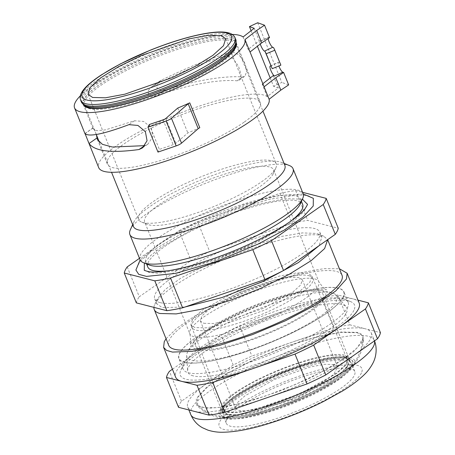 <?xml version="1.0" encoding="UTF-8"?>
<svg xmlns="http://www.w3.org/2000/svg" width="455" height="455" viewBox="0 0 455 455"><rect width="100%" height="100%" fill="white"/><g stroke="black" fill="none" stroke-linecap="round" stroke-linejoin="round"><path stroke-width="0.34" stroke-dasharray="2.27 1.71" d="M199.893 348.911A68.728 14.992 -22 0 0 274.098 330.336A68.728 14.992 -22 0 0 323.118 294.527A68.728 14.992 -22 0 0 318.898 291.644A68.728 14.992 -22 0 0 244.693 310.213A68.728 14.992 -22 0 0 195.673 346.022A68.728 14.992 -22 0 0 199.893 348.911M227.028 416.075A68.728 14.992 -22 0 0 301.233 397.499A68.728 14.992 -22 0 0 350.253 361.691A68.728 14.992 -22 0 0 346.039 358.807A68.728 14.992 -22 0 0 271.828 377.377A68.728 14.992 -22 0 0 222.808 413.185A68.728 14.992 -22 0 0 227.028 416.075M224.645 417.218L228.421 417.787L255.386 414.135L292.372 401.896L327.481 385.004L349.412 368.897L353.046 361.679L348.416 357.658C337.246 354.348 302.33 363.084 271.254 376.967C232.897 393.575 209.146 414.09 224.645 417.218M201.969 407.293L216.813 407.754L238.983 403.795L265.891 395.884L294.391 384.941L321.145 372.253L343.03 359.302L357.476 347.597L362.806 338.514L361.469 334.931L356.999 332.69L340.704 332.377L316.14 337.149L286.622 346.357L256.137 358.762L228.808 372.685L208.327 386.238L197.464 397.602L197.68 405.229L201.969 407.293M321.281 290.495A71.475 15.595 -22 0 0 317.51 289.932A71.475 15.595 -22 0 0 253.554 305.817A71.475 15.595 -22 0 0 196.514 338.816A71.475 15.595 -22 0 0 197.51 350.054A71.475 15.595 -22 0 0 283.818 326.531A71.475 15.595 -22 0 0 321.281 290.495M331.996 292.918A80.893 17.648 -22 0 0 253.111 311.174A80.893 17.648 -22 0 0 187.403 352.437A80.893 17.648 -22 0 0 186.675 355.656A80.893 17.648 -22 0 0 191.919 360.326A80.893 17.648 -22 0 0 281.918 337.28A80.893 17.648 -22 0 0 336.285 295.21A80.893 17.648 -22 0 0 333.526 293.401A80.893 17.648 -22 0 0 331.996 292.918M193.182 375.864A85.75 18.706 158 0 1 187.619 370.922A85.75 18.706 158 0 1 251.916 326.349A85.75 18.706 158 0 1 341.665 304.418A85.75 18.706 158 0 1 346.209 306.846A85.75 18.706 158 0 1 288.578 351.442A85.75 18.706 158 0 1 193.182 375.864M178.525 407.31A108.591 23.688 -22 0 1 181.482 401.185L207.355 383.104A98.968 21.59 -22 0 0 188.37 401.367A98.968 21.59 -22 0 0 187.722 407.066A98.968 21.59 -22 0 0 193.796 411.223A98.968 21.59 -22 0 0 265.925 398.114A98.968 21.59 -22 0 0 351.613 356.879A98.968 21.59 -22 0 0 370.598 338.617A98.968 21.59 -22 0 0 371.246 332.918A98.968 21.59 -22 0 0 365.172 328.76L380.437 332.673M359.183 303.064A98.968 21.59 -22 0 0 353.108 298.907L358.011 300.163M172.434 369.227L195.292 353.256A98.968 21.59 -22 0 0 176.307 371.519A98.968 21.59 -22 0 0 175.658 377.218M337.837 294.994L349.901 324.847L365.172 328.76A98.968 21.59 -22 0 0 293.043 341.87L334.18 327.702L322.123 297.854A108.591 23.688 -22 0 1 337.837 294.994L353.108 298.907A98.968 21.59 -22 0 0 280.98 312.022L322.123 297.854M349.901 324.847A108.591 23.688 -22 0 0 334.18 327.702M271.698 160.746A74.228 16.192 158 0 1 276.259 163.863A74.228 16.192 158 0 1 275.872 167.923A74.228 16.192 158 0 1 215.647 205.802A74.228 16.192 158 0 1 143.171 222.592A74.228 16.192 158 0 1 141.71 222.125A74.228 16.192 158 0 1 138.616 219.475A74.228 16.192 158 0 1 191.555 180.8A74.228 16.192 158 0 1 271.698 160.746M148.927 224.872A69.552 15.174 -22 0 0 216.842 209.141A69.552 15.174 -22 0 0 273.273 173.645A69.552 15.174 -22 0 0 273.631 169.84A69.552 15.174 -22 0 0 269.36 166.917A69.552 15.174 -22 0 0 194.268 185.714A69.552 15.174 -22 0 0 144.656 221.949A69.552 15.174 -22 0 0 147.556 224.434A69.552 15.174 -22 0 0 148.927 224.872M343.36 297.03A89.015 19.417 -22 0 0 343.94 291.905A89.015 19.417 -22 0 0 263.883 303.451A89.015 19.417 -22 0 0 179.452 353.472A89.015 19.417 -22 0 0 178.872 358.597A89.015 19.417 -22 0 0 258.929 347.051A89.015 19.417 -22 0 0 343.36 297.03M133.44 226.482A81.65 17.813 158 0 1 133.867 222.017A81.65 17.813 158 0 1 200.109 180.345A81.65 17.813 158 0 1 279.836 161.878A81.65 17.813 158 0 1 281.44 162.395A81.65 17.813 158 0 1 284.847 165.313M183.678 363.92A89.015 19.417 -22 0 0 183.558 364.176A89.015 19.417 -22 0 0 183.092 369.045A89.015 19.417 -22 0 0 263.149 357.499A89.015 19.417 -22 0 0 347.58 307.478A89.015 19.417 -22 0 0 348.166 302.353A89.015 19.417 -22 0 0 344.452 299.174A89.015 19.417 -22 0 0 258.776 317.527A89.015 19.417 -22 0 0 183.678 363.92M130.346 229.764A87.974 19.19 158 0 1 201.719 184.867A87.974 19.19 158 0 1 287.623 164.966A87.974 19.19 158 0 1 289.352 165.518M353.893 310.361A93.923 20.486 158 0 1 254.999 366.673A93.923 20.486 158 0 1 180.823 370.188A93.923 20.486 158 0 1 180.954 369.921A93.923 20.486 158 0 1 260.192 320.963A93.923 20.486 158 0 1 350.589 301.602A93.923 20.486 158 0 1 353.893 310.361M140.021 259.646A87.974 19.19 158 0 1 202.765 213.81A87.974 19.19 158 0 1 297.752 190.042A87.974 19.19 158 0 1 303.155 193.739M300.22 204.005A83.521 18.217 -22 0 0 300.653 199.438A83.521 18.217 -22 0 0 295.522 195.929A83.521 18.217 -22 0 0 205.347 218.497A83.521 18.217 -22 0 0 145.776 262.012A83.521 18.217 -22 0 0 149.263 264.992M147.79 266.983A83.521 18.217 158 0 1 207.361 223.468A83.521 18.217 158 0 1 297.536 200.9A83.521 18.217 158 0 1 302.66 204.409M290.973 221.033A83.521 18.217 158 0 1 167.582 270.839M302.41 199.176L285.427 198.664L258.963 203.982L227.187 214.294L195.104 227.983L161.582 246.957L150.537 255.653L144.354 263.053M144.286 270.054L149.291 272.556L158.044 273.239L184.884 269.115L219.583 258.491L255.386 243.425L293.327 221.261L303.872 211.638L307.347 204.176M313.341 198.323L307.893 195.605L298.372 194.859L269.167 199.341L231.407 210.91L192.448 227.301L151.162 251.416L139.691 261.892L135.909 270.014M139.486 258.321L178.969 230.731L191.032 260.584A108.591 23.688 158 0 1 209.698 251.598L291.985 223.263A108.591 23.688 158 0 1 307.699 220.402L338.241 228.228M178.969 230.731A108.591 23.688 -22 0 1 197.641 221.744L279.927 193.409A108.591 23.688 -22 0 1 295.642 190.554L302.586 192.334M127.224 266.892L139.281 296.745L191.032 260.584M136.329 302.871A108.591 23.688 158 0 1 139.281 296.745M295.642 190.554L307.699 220.402M279.927 193.409L291.985 223.263M197.641 221.744L209.698 251.598M160.217 302.638A89.015 19.417 158 0 1 154.751 298.895A89.015 19.417 158 0 1 218.241 252.514A89.015 19.417 158 0 1 314.354 228.461A89.015 19.417 158 0 1 319.82 232.204A89.015 19.417 158 0 1 256.33 278.579A89.015 19.417 158 0 1 160.217 302.638M184.946 307.023L162.225 307.608L156.759 303.872L157.225 299.003L165.279 289.414L181.249 277.8L229.445 253.571L281.742 236.401L302.427 232.909L316.367 233.438L318.113 233.995L321.833 237.18L319.091 245.672M153.938 307.381A93.468 20.39 158 0 1 154.745 304.458A93.468 20.39 158 0 1 230.577 256.751A93.468 20.39 158 0 1 321.85 235.61L323.687 236.196L327.589 239.54M168.714 345.339A93.468 20.39 158 0 1 235.383 296.637A93.468 20.39 158 0 1 336.302 271.385A93.468 20.39 158 0 1 342.041 275.309M166.052 338.759L177.131 327.958L195.622 315.491L247.287 290.307L301.949 272.528L323.909 268.655L339.385 268.729M280.98 312.022A98.968 21.59 -22 0 0 195.292 353.256L221.164 335.176A108.591 23.688 -22 0 1 239.836 326.189L280.98 312.022M354.121 364.791A73.17 15.965 -22 0 0 296.779 367.196A73.17 15.965 -22 0 0 219.39 411.183A73.17 15.965 -22 0 0 225.657 418.896A73.17 15.965 -22 0 0 292.736 402.789A73.17 15.965 -22 0 0 352.176 367.776A73.17 15.965 -22 0 0 354.121 364.791M362.692 341.335L363.602 338.071L362.271 334.624L358.034 332.417L341.523 331.996L316.367 336.871L286.081 346.357L254.874 359.132L227.09 373.424L206.61 387.233L196.276 398.648L196.799 405.462L207.167 408.425L226.362 406.702L252.036 400.497L281.059 390.566L309.889 378.133L335.011 364.7L353.359 351.92L362.692 341.335M226.772 419.356A69.279 15.112 -22 0 0 226.317 423.343A69.279 15.112 -22 0 0 288.624 414.357A69.279 15.112 -22 0 0 354.331 375.426A69.279 15.112 -22 0 0 354.786 371.439A69.279 15.112 -22 0 0 292.48 380.425A69.279 15.112 -22 0 0 226.772 419.356M233.227 365.024L207.355 383.104A98.968 21.59 158 0 1 293.043 341.87L251.899 356.043A108.591 23.688 -22 0 0 233.227 365.024L221.164 335.176M181.482 401.185L169.419 371.337M239.836 326.189L251.899 356.043M251.103 30.718L257.388 46.268M270.202 77.981L273.563 86.302L278.318 88.008L267.21 96.659A91.819 20.031 158 0 0 170.688 116.958A91.819 20.031 158 0 0 98.684 167.605M257.678 22.75L281.799 82.452L273.563 86.302M288.646 84.903L281.799 82.452M244.028 122.213A82.474 17.99 158 0 1 161.821 160.126A82.474 17.99 158 0 1 107.346 164.107A82.474 17.99 158 0 1 123.606 144.207A82.474 17.99 158 0 1 205.814 106.294A82.474 17.99 158 0 1 260.283 102.312A82.474 17.99 158 0 1 244.028 122.213M270.515 66.06L278.75 62.21L279.598 62.517L280.871 65.162M278.75 62.21A5.5 1.274 -115.1 0 0 278.432 62.204A5.5 1.274 -115.1 0 0 278.869 65.975M260.271 44.021A5.5 1.274 64.9 0 1 259.907 42.434A5.5 1.274 64.9 0 1 260.146 41.183A5.5 1.274 64.9 0 1 260.465 41.189L268.7 37.338L269.548 37.64M268.7 37.338A5.5 1.274 -115.1 0 0 268.382 37.333A5.5 1.274 -115.1 0 0 268.143 38.584M273.569 47.593L279.598 62.517M80.387 95.772A91.819 20.031 158 0 1 152.192 54.936A91.819 20.031 158 0 1 232.209 34.432M83.35 104.678A82.474 17.99 158 0 1 83.225 104.405A82.474 17.99 158 0 1 99.486 84.505A82.474 17.99 158 0 1 181.693 46.592A82.474 17.99 158 0 1 236.162 42.611A82.474 17.99 158 0 1 236.264 42.901M262.848 83.709L262.188 84.221L267.21 96.659M273.296 75.57L278.318 88.008M254.197 28.307L259.225 40.745L248.117 49.396A91.819 20.031 158 0 1 249.858 51.551A91.819 20.031 158 0 1 250.011 52.012M243.089 36.957L248.117 49.396M199.802 127.73A91.819 20.031 158 0 1 187.83 132.917L175.84 143.331A2.747 0.597 158 0 1 173.156 144.696L159.375 149.394L157.976 152.089M177.78 108.045L187.83 132.917M149.325 124.522L159.375 149.394M260.465 41.189L259.225 40.745M262.188 84.221A91.819 20.031 158 0 1 263.928 86.376M165.341 90.107L160.922 90.585L157.123 88.606L156.992 84.385L159.927 81.041L161.343 80.205C188.433 66.874 216.04 55.982 232.619 52.058L238.898 54.754L244.42 62.312L246.9 70.838L244.944 76.167L242.669 76.935C223.951 75.564 194.001 80.66 165.341 90.107L157.396 95.675L152.658 96.505L148.364 94.862L148.449 90.278L151.805 86.729L153.392 85.773C180.828 71.651 210.637 59.588 227.085 55.931L233.182 58.735L238.585 66.379L241.127 74.899L239.336 80.091L237.135 80.808L242.669 76.935M157.396 95.675C186.243 85.057 218.502 79.056 237.135 80.808M96.437 134.902L94.464 129.305L93.082 127.849L93.15 128.958L96.909 130.716L105.492 129.868L134.475 120.78L143.632 121.439L151.202 127.565L152.829 136.722L148.04 144.013L144.917 145.543M232.619 52.058L227.085 55.931M134.475 120.78L128.941 124.653M345.436 357.311L333.487 357.016L315.554 360.36L271.226 375.887L234.069 396.316L224.258 405.217L222.205 411.695L226.425 414.579L238.369 414.88L256.301 411.536L300.63 396.009L337.786 375.574L347.603 366.673L349.65 360.201L345.436 357.311M348.746 357.96L346.699 364.438L336.882 373.339L299.726 393.768L255.397 409.295L237.464 412.639L225.521 412.344A68.728 14.992 158 0 1 221.301 409.454A68.728 14.992 158 0 1 270.321 373.646A68.728 14.992 158 0 1 344.532 355.076L348.746 357.96L349.65 360.201M344.958 357.545C334.072 354.286 299.356 363.164 269.258 376.894C233.751 392.602 212.479 411.411 226.903 414.351L237.703 414.75L252.969 412.185L291.501 399.735L327.867 381.927L340.624 373.163L347.933 365.678L349.184 360.508L344.958 357.545M343.656 359.95A65.981 14.395 -22 0 0 263.985 381.665A65.981 14.395 -22 0 0 229.405 414.926A65.981 14.395 -22 0 0 229.747 415.011A65.981 14.395 -22 0 0 291.922 400.787A65.981 14.395 -22 0 0 346.534 367.822A65.981 14.395 -22 0 0 343.656 359.95M319.512 384.697A54.981 11.995 158 0 1 289.164 399.302C267.767 407.828 246.513 412.503 238.926 410.347L235.554 408.038L237.191 402.857L245.046 395.736L274.769 379.39L310.23 366.969L324.58 364.296L334.135 364.535L337.513 366.844L333.839 374.289L319.512 384.697M342.882 355.867A66.822 14.577 158 0 1 346.96 358.625A66.822 14.577 158 0 1 299.435 393.438A66.822 14.577 158 0 1 227.17 411.548A66.822 14.577 158 0 1 223.047 408.687A66.822 14.577 158 0 1 270.85 373.873A66.822 14.577 158 0 1 342.882 355.867M308.865 275.673A65.264 14.236 158 0 1 312.852 278.363A65.264 14.236 158 0 1 312.875 278.414A65.264 14.236 158 0 1 266.323 312.42A65.264 14.236 158 0 1 195.855 330.051A65.264 14.236 158 0 1 191.851 327.31A65.264 14.236 158 0 1 191.828 327.259A65.264 14.236 158 0 1 238.517 293.253A65.264 14.236 158 0 1 308.865 275.673M307.859 273.182L296.518 272.898L279.489 276.077L237.396 290.819L202.111 310.219L192.789 318.671L190.844 324.825L194.848 327.566L206.195 327.85L223.223 324.671L265.316 309.929L300.601 290.529L309.918 282.077L311.868 275.929L307.859 273.182M203.755 323.283L213.31 323.522L227.654 320.843L263.115 308.427L292.844 292.076L300.692 284.955L302.336 279.779L298.958 277.465L289.403 277.226L275.059 279.905L239.592 292.326L209.869 308.672L202.014 315.793L200.376 320.974L203.755 323.283M235.121 37.828A83.299 18.172 -22 0 0 230.008 34.324A83.299 18.172 -22 0 0 140.066 56.835A83.299 18.172 -22 0 0 80.654 100.237M81.348 101.96A83.299 18.172 158 0 1 140.766 58.558A83.299 18.172 158 0 1 230.702 36.047A83.299 18.172 158 0 1 235.815 39.551M236.208 43.356A82.929 18.092 -22 0 0 230.884 37.447A82.929 18.092 -22 0 0 136.523 62.022A82.929 18.092 -22 0 0 83.709 104.968M314.587 278.858A69.552 15.174 158 0 1 318.858 281.781A69.552 15.174 158 0 1 269.252 318.022A69.552 15.174 158 0 1 194.154 336.814A69.552 15.174 158 0 1 189.883 333.89A69.552 15.174 158 0 1 239.495 297.655A69.552 15.174 158 0 1 314.587 278.858M236.031 44.488L235.94 45.102A82.019 17.893 -22 0 0 230.674 39.255A82.019 17.893 -22 0 0 137.353 63.563A82.019 17.893 -22 0 0 85.119 106.038L84.459 105.259A81.65 17.813 158 0 1 142.699 62.716A81.65 17.813 158 0 1 230.856 40.654A81.65 17.813 158 0 1 235.872 44.084A81.65 17.813 158 0 1 236.026 44.55M184.525 362.243A88.799 19.372 -22 0 0 291.746 333.026A88.799 19.372 -22 0 0 338.287 288.254A88.799 19.372 -22 0 0 231.066 317.476A88.799 19.372 -22 0 0 184.525 362.243M236.145 46.063A81.65 17.813 158 0 1 173.577 88.389A81.65 17.813 158 0 1 89.476 108.688A81.65 17.813 158 0 1 85.637 106.874M84.67 105.697A81.65 17.813 158 0 1 84.459 105.259L84.624 105.662M352.051 365.501C348.001 375.034 318.119 392.87 286.155 404.836C247.463 419.828 214.567 422.689 221.454 410.473C225.509 400.94 255.392 383.099 287.355 371.138C326.042 356.146 358.938 353.285 352.051 365.501M223.576 411.445A69.279 15.112 -22 0 0 223.121 415.432A69.279 15.112 -22 0 0 285.427 406.446A69.279 15.112 -22 0 0 351.135 367.515A69.279 15.112 -22 0 0 351.59 363.528A69.279 15.112 -22 0 0 289.283 372.514A69.279 15.112 -22 0 0 223.576 411.445M361.418 372.986A76.975 16.79 158 0 1 280.007 419.26A76.975 16.79 158 0 1 219.685 421.796A76.975 16.79 158 0 1 301.096 375.517A76.975 16.79 158 0 1 361.418 372.986M190.747 414.562A98.968 21.59 158 0 1 191.396 408.869A98.968 21.59 158 0 1 285.268 353.251A98.968 21.59 158 0 1 374.272 340.414A98.968 21.59 158 0 1 374.448 340.92M165.785 118.459L175.84 143.331M163.106 119.824L173.156 144.696M161.343 80.205L153.392 85.773M93.002 128.054L85.057 133.622M350.253 361.691L323.118 294.527M222.808 413.185L195.673 346.022M197.68 405.229C203.868 410.694 210.699 414.334 218.173 416.16L228.421 417.787M349.412 368.903L353.598 363.71C358.881 356.589 361.952 348.194 362.806 338.514M317.51 289.932L327.759 291.558L333.526 293.401M196.514 338.816C192.943 342.672 189.911 347.211 187.403 352.437M186.675 355.656L187.619 370.922M336.285 295.21L346.209 306.846M225.703 38.738L276.259 163.863M88.06 94.35L138.616 219.475M273.273 173.645L275.872 167.923M147.556 224.434L141.71 222.125M273.631 169.84L318.858 281.781C323.033 287.782 325.575 290.347 326.474 289.482L324.483 289.3C321.856 289.164 317.829 289.499 312.403 290.307C296.262 292.935 276.896 298.742 254.294 307.734C231.976 316.89 214.1 326.104 200.678 335.38C196.099 338.628 192.897 341.233 191.06 343.201L189.746 344.736C191.003 344.702 191.049 341.091 189.883 333.89L144.656 221.949M84.943 106.447L96.272 134.492M99.457 142.369L111.543 172.291M236.35 45.272L262.956 111.122M183.092 369.045L178.872 358.597M348.166 302.353L343.94 291.905M133.867 222.017L132.684 224.616M281.44 162.395L284.091 163.442M183.558 364.176L180.823 370.188M344.452 299.174L350.589 301.602M145.776 262.012L146.55 263.923M300.653 199.438L301.426 201.349M303.235 193.966L279.006 195.508L244.955 204.244L192.493 225.168L158.334 244.352L140.123 259.885M154.751 298.895L156.759 303.872M319.82 232.204L321.833 237.18M157.22 299.003L154.745 304.458M318.113 233.995L323.687 236.196M352.176 367.776L358.762 357.38C361.674 351.419 363.289 344.987 363.602 338.071M225.657 418.896L219.896 417.849C211.376 415.955 203.675 411.826 196.799 405.462M354.786 371.439L351.59 363.528C351.914 363.744 351.772 364.66 351.169 366.275C347.973 374.272 321.287 391.055 291.496 402.715C258.303 416.416 225.037 421.677 223.121 415.432L226.317 423.343M371.246 332.918L374.465 340.909M187.722 407.066L188.893 409.966M260.146 41.183L268.382 37.333M270.196 66.055L278.432 62.204M249.858 51.551L250.034 51.995M236.162 42.611L260.283 102.312M83.225 104.405L93.15 128.958M97.427 139.548L107.346 164.107M239.336 80.091L244.944 76.167M151.805 86.729L159.927 81.041M84.954 133.537L93.082 127.849M142.546 147.864L148.04 144.013M221.301 409.454L222.205 411.695M346.534 367.822L347.933 365.678M229.747 415.011L227.25 414.437M312.852 278.363L346.96 358.625M191.828 327.259L223.047 408.687M191.851 327.31L190.844 324.825M312.875 278.414L311.868 275.923M200.376 320.974L235.554 408.038M302.336 279.779L337.513 366.844"/><path stroke-width="0.68" d="M163.612 347.398L175.658 377.218A98.968 21.59 -22 0 0 181.738 381.375L197.004 385.288L209.067 415.136A108.591 23.688 -22 0 0 224.781 412.281L307.068 383.94A108.591 23.688 -22 0 0 325.74 374.96L377.485 338.799A108.591 23.688 -22 0 0 380.437 332.673L368.379 302.82A108.591 23.688 -22 0 1 365.422 308.945L339.549 327.026A98.968 21.59 -22 0 0 358.54 308.763A98.968 21.59 -22 0 0 359.183 303.064L347.137 273.25L346.488 278.949L335.727 290.984L314.479 305.55L285.518 320.735L252.622 334.561L220.083 345.226L192.152 351.334L172.473 352.09L166.581 350.407L163.612 347.398L164.261 341.699L166.052 338.759M358.011 300.163L368.379 302.82M295.011 354.092L253.867 368.26A98.968 21.59 -22 0 0 339.549 327.026L313.677 345.106A108.591 23.688 -22 0 1 295.011 354.092L307.068 383.94M209.067 415.136L178.525 407.31L166.467 377.462A108.591 23.688 -22 0 1 169.419 371.337L172.434 369.227M197.004 385.288A108.591 23.688 -22 0 0 212.724 382.427L253.867 368.26A98.968 21.59 -22 0 1 181.738 381.375L166.467 377.462M221.147 35.621L225.703 38.738L223.49 45.727L212.889 55.345L195.24 66.367L172.758 77.413L124.886 94.179L105.52 97.791L92.615 97.467L88.06 94.35L90.272 87.354L100.874 77.742L118.522 66.72L141.004 55.675L188.876 38.908L208.248 35.297L221.147 35.621M262.956 111.122L284.847 165.313A81.65 17.813 158 0 1 226.613 207.85A81.65 17.813 158 0 1 138.451 229.911A81.65 17.813 158 0 1 133.44 226.482L111.543 172.291M284.091 163.442L289.352 165.518A87.974 19.19 158 0 1 293.02 168.663A87.974 19.19 158 0 1 230.275 214.498A87.974 19.19 158 0 1 135.289 238.272A87.974 19.19 158 0 1 129.891 234.575A87.974 19.19 158 0 1 130.346 229.764L132.684 224.616M293.02 168.663L303.155 193.739A87.974 19.19 158 0 1 302.694 198.551A87.974 19.19 158 0 1 231.322 243.448A87.974 19.19 158 0 1 145.418 263.343A87.974 19.19 158 0 1 143.689 262.791A87.974 19.19 158 0 1 140.021 259.646L129.891 234.575M143.689 262.791L149.263 264.992A83.521 18.217 -22 0 0 150.906 265.521A83.521 18.217 -22 0 0 232.46 246.627A83.521 18.217 -22 0 0 300.22 204.005L302.694 198.551M167.582 270.839A83.521 18.217 158 0 1 152.914 270.492A83.521 18.217 158 0 1 147.79 266.983L146.55 263.923M301.426 201.349L302.66 204.409A83.521 18.217 158 0 1 290.973 221.033M144.354 263.053L144.286 270.054C143.837 270.293 145.412 270.844 149.007 271.703C152.271 272.192 156.753 272.13 162.452 271.521C184.884 269.229 223.911 256.597 255.426 241.292C268.723 234.877 279.944 228.558 289.096 222.341C296.848 216.995 302.183 212.434 305.1 208.64C307.085 205.524 307.836 204.033 307.347 204.176L302.41 199.176M140.123 259.885L135.909 270.014L138.707 274.337L146.555 276.401L175.311 273.421L215.562 261.762L258.042 244.107L283.909 230.27L303.041 217.058L313.245 205.984L313.341 198.323L303.235 193.966M302.586 192.334L326.184 198.374A108.591 23.688 -22 0 1 323.226 204.505L271.481 240.667A108.591 23.688 -22 0 1 252.809 249.647L170.523 277.988A108.591 23.688 -22 0 1 154.808 280.843L124.266 273.017A108.591 23.688 -22 0 1 127.224 266.892L139.486 258.321M124.266 273.017L136.329 302.871L166.866 310.691L154.808 280.843M170.523 277.988L182.586 307.836A108.591 23.688 158 0 1 166.866 310.691M252.809 249.647L264.873 279.501L182.586 307.836M264.873 279.501A108.591 23.688 -22 0 0 283.539 270.515L271.481 240.667M323.226 204.505L335.289 234.353L283.539 270.515M335.289 234.353A108.591 23.688 -22 0 0 338.241 228.228L326.184 198.374M319.091 245.672L298.429 262.558L263.092 281.418L221.858 297.576L184.946 307.023M154.256 309.571L168.714 345.339A93.468 20.39 158 0 0 174.447 349.269A93.468 20.39 158 0 0 275.372 324.011A93.468 20.39 158 0 0 342.041 275.309L327.651 239.694L324.631 248.561L311.14 260.675L288.857 274.53L260.573 288.39L229.832 300.516L200.473 309.394L176.182 313.904L159.995 313.495A93.468 20.39 158 0 1 154.256 309.571A93.468 20.39 158 0 1 153.938 307.381M339.385 268.729L347.137 273.25M377.485 338.799L365.422 308.945M325.74 374.96L313.677 345.106M212.724 382.427L224.781 412.281M80.387 95.772A91.819 20.031 158 0 0 74.563 107.903A91.819 20.031 158 0 0 146.521 99.804A91.819 20.031 158 0 0 170.744 90.63A91.819 20.031 158 0 0 182.717 85.443A91.819 20.031 158 0 0 185.151 84.334A91.819 20.031 158 0 0 244.989 39.574L256.694 30.451L264.526 25.201L257.678 22.75L249.442 26.6L251.103 30.718M257.388 46.268L270.202 77.981M250.034 51.995L263.928 86.376A91.819 20.031 158 0 1 264.082 86.837L275.793 77.714L280.815 90.153L269.11 99.275A91.819 20.031 158 0 1 209.272 144.036A91.819 20.031 158 0 1 206.837 145.145A91.819 20.031 158 0 1 194.865 150.332A91.819 20.031 158 0 1 170.642 159.506A91.819 20.031 158 0 1 98.684 167.605L85.057 133.622C89.009 137.08 103.638 134.094 128.941 124.653L137.95 125.438L145.384 131.654L147.062 140.749L142.438 147.938L138.991 149.53L144.917 145.543M280.815 90.153L288.646 84.903L283.619 72.464L275.793 77.714M278.869 65.975A5.5 1.274 -115.1 0 0 282.771 72.163L283.619 72.464M264.526 25.201L269.548 37.64L261.722 42.889L256.694 30.451M268.143 38.584A5.5 1.274 -115.1 0 0 270.037 43.822A5.5 1.274 -115.1 0 0 272.721 47.286L264.48 51.136L265.015 51.33L266.186 53.764L272.215 68.688L265.015 51.33M272.215 68.688L280.871 65.162L274.843 50.232L273.569 47.593L272.721 47.286M249.442 26.6L254.197 28.307L243.089 36.957A91.819 20.031 158 0 0 232.209 34.432M236.264 42.901A82.474 17.99 158 0 1 219.907 62.511A82.474 17.99 158 0 1 138.32 100.237A82.474 17.99 158 0 1 83.35 104.678M264.082 86.837L269.11 99.275M271.043 66.254L270.515 66.06A5.5 1.274 64.9 0 0 270.196 66.055A5.5 1.274 64.9 0 0 269.957 67.312A5.5 1.274 64.9 0 0 272.613 73.875A5.5 1.274 64.9 0 0 274.536 76.013L273.296 75.57L262.848 83.709M274.843 50.232L266.186 53.764M264.48 51.136A5.5 1.274 64.9 0 1 262.558 49.003A5.5 1.274 64.9 0 1 260.271 44.021M244.989 39.574L250.011 52.012L261.722 42.889M166.103 121.019A5.5 1.2 158 0 0 171.472 118.289L188.171 103.785A2.747 0.597 158 0 1 189.752 102.853A91.819 20.031 158 0 1 177.78 108.045L165.785 118.459A2.747 0.597 158 0 1 163.106 119.824L149.325 124.522L147.926 127.218L166.103 121.019L176.153 145.896A5.5 1.2 158 0 0 181.522 143.166L198.221 128.663A2.747 0.597 158 0 1 199.802 127.73L189.752 102.853M147.926 127.218L157.976 152.089L176.153 145.896M88.168 141.585L89.055 143.524C94.742 151.27 111.384 153.272 138.991 149.53M89.055 143.524L97.006 137.956L97.427 139.548L102.409 144.332L112.43 147.039L144.525 145.651M97.006 137.956L96.437 134.902M226.618 32.982A80.552 17.569 -22 0 0 129.356 59.491A80.552 17.569 -22 0 0 87.144 100.1A80.552 17.569 -22 0 0 184.406 73.596A80.552 17.569 -22 0 0 226.618 32.982M235.121 37.828L234.302 36.372C232.886 34.591 230.89 33.403 228.308 32.811C215.511 29.325 182.978 36.957 150.247 50.198L120.2 63.996L101.51 74.819C86.416 84.67 79.324 92.61 80.228 98.633L80.654 100.237A83.299 18.172 -22 0 0 85.767 103.734A83.299 18.172 -22 0 0 175.704 81.229A83.299 18.172 -22 0 0 235.121 37.828L235.815 39.551A83.299 18.172 158 0 1 176.404 82.952A83.299 18.172 158 0 1 86.461 105.458A83.299 18.172 158 0 1 81.348 101.96L83.709 104.968A82.929 18.092 -22 0 0 87.286 106.55A82.929 18.092 -22 0 0 171.933 86.257A82.929 18.092 -22 0 0 236.208 43.356L235.815 39.551M83.709 104.968L85.119 106.038A82.019 17.893 -22 0 0 88.651 107.602A82.019 17.893 -22 0 0 172.365 87.531A82.019 17.893 -22 0 0 235.94 45.102L236.208 43.356M85.637 106.874A81.65 17.813 158 0 1 84.67 105.697M236.026 44.55A81.65 17.813 158 0 1 236.145 46.063M374.448 340.92A98.968 21.59 158 0 1 373.629 346.113A98.968 21.59 158 0 1 279.757 401.725A98.968 21.59 158 0 1 190.747 414.562C193.398 420.562 197.345 424.97 202.583 427.785L207.781 430.083C212.576 431.59 217.353 432.313 222.114 432.25C235.064 432.131 250.677 429.207 268.945 423.48C287.85 417.593 306.164 410.205 323.886 401.316L342.154 391.215C350.873 385.948 358.085 380.585 363.79 375.13C367.549 371.65 370.683 367.486 373.191 362.635C376.848 355.23 376.967 346.34 374.272 340.414M274.536 76.013L282.771 72.163M188.171 103.785L198.221 128.663M171.472 118.289L181.522 143.166M80.654 100.237L81.348 101.96M84.624 105.662L84.943 106.447M96.272 134.492L99.457 142.369M236.031 44.488L236.35 45.272M188.893 409.966L190.747 414.562M74.563 107.903L85.074 133.924"/></g></svg>
